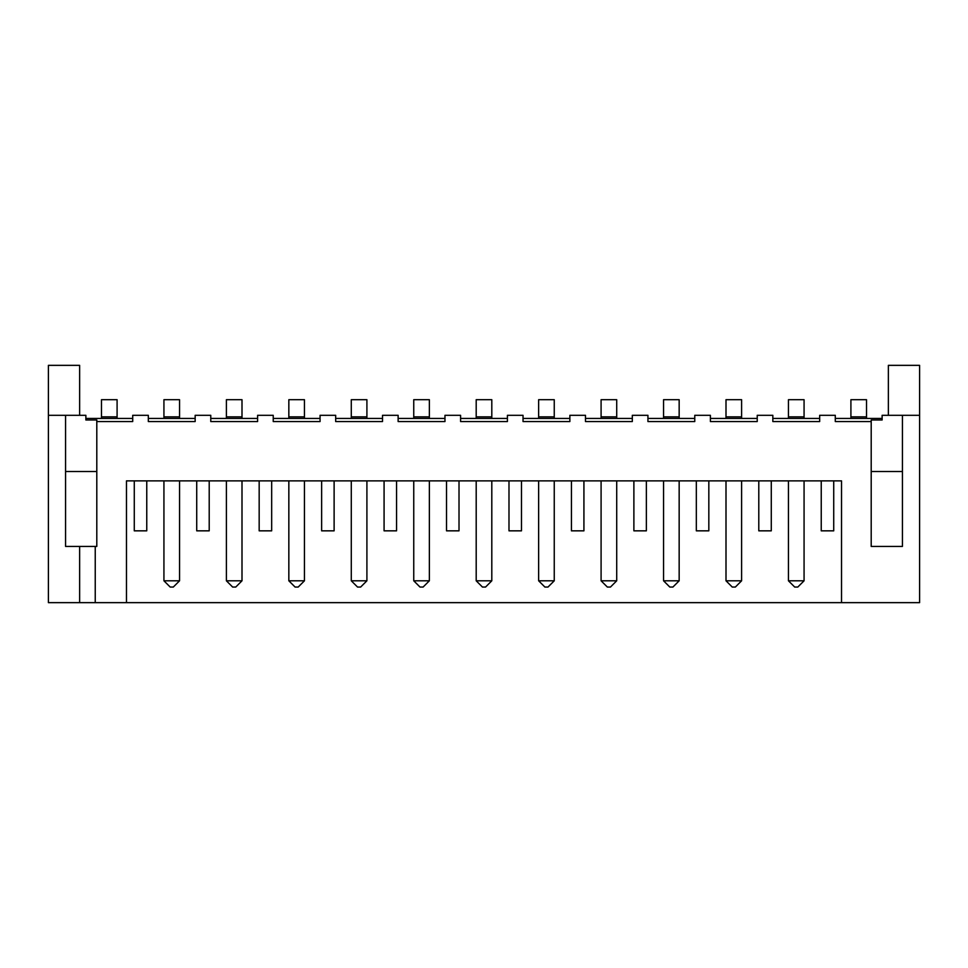 <?xml version="1.0" encoding="UTF-8"?>
<svg xmlns="http://www.w3.org/2000/svg" width="968" height="968" viewBox="0 0 968 968"><rect width="100%" height="100%" fill="white"/><g stroke="black" fill="none" stroke-linecap="round" stroke-linejoin="round"><path stroke-width="1.45" d="M841.531 602.653L841.531 480.878L126.469 480.878L126.469 602.653L919.6 602.653L919.6 365.347L888.37 365.347L888.37 415.308M919.6 415.308L882.126 415.308L882.126 419.991L871.2 419.991L871.2 421.552L835.287 421.552L835.287 415.308L819.678 415.308L819.678 421.552L772.839 421.552L772.839 415.308L757.23 415.308L757.23 421.552L710.391 421.552L710.391 415.308L694.77 415.308L694.77 421.552L647.931 421.552L647.931 415.308L632.322 415.308L632.322 421.552L585.483 421.552L585.483 415.308L569.874 415.308L569.874 421.552L523.035 421.552L523.035 415.308L507.413 415.308L507.413 421.552L460.586 421.552L460.586 415.308L444.965 415.308L444.965 421.552L398.126 421.552L398.126 415.308L382.517 415.308L382.517 421.552L335.678 421.552L335.678 415.308L320.069 415.308L320.069 421.552L273.23 421.552L273.23 415.308L257.609 415.308L257.609 421.552L210.77 421.552L210.77 415.308L195.161 415.308L195.161 421.552L148.322 421.552L148.322 415.308L132.713 415.308L132.713 421.552L96.8 421.552L96.8 546.448L65.57 546.448L65.57 415.308L85.874 415.308L85.874 419.991L96.8 419.991L96.8 421.552M126.469 602.653L48.4 602.653L48.4 365.347L79.63 365.347L79.63 415.308M871.2 421.552L871.2 546.448L902.43 546.448L902.43 415.308M902.43 471.513L871.2 471.513M96.8 471.513L65.57 471.513M882.126 418.43L835.287 418.43M819.678 418.43L772.839 418.43M757.23 418.43L710.391 418.43M694.77 418.43L647.931 418.43M632.322 418.43L585.483 418.43M569.874 418.43L523.035 418.43M507.413 418.43L460.586 418.43M444.965 418.43L398.126 418.43M382.517 418.43L335.678 418.43M320.069 418.43L273.23 418.43M257.609 418.43L210.77 418.43M195.161 418.43L148.322 418.43M132.713 418.43L85.874 418.43M95.239 546.448L95.239 602.653M65.57 415.308L48.4 415.308M833.726 480.878L833.726 530.839L821.239 530.839L821.239 480.878M771.278 480.878L771.278 530.839L758.791 530.839L758.791 480.878M708.83 480.878L708.83 530.839L696.331 530.839L696.331 480.878M646.37 480.878L646.37 530.839L633.883 530.839L633.883 480.878M583.922 480.878L583.922 530.839L571.435 530.839L571.435 480.878M521.474 480.878L521.474 530.839L508.986 530.839L508.986 480.878M459.014 480.878L459.014 530.839L446.526 530.839L446.526 480.878M396.565 480.878L396.565 530.839L384.078 530.839L384.078 480.878M334.117 480.878L334.117 530.839L321.63 530.839L321.63 480.878M271.669 480.878L271.669 530.839L259.17 530.839L259.17 480.878M209.209 480.878L209.209 530.839L196.722 530.839L196.722 480.878M146.761 480.878L146.761 530.839L134.274 530.839L134.274 480.878M242 480.878L242 580.8L226.391 580.8L226.391 480.878M304.448 480.878L304.448 580.8L288.839 580.8L288.839 480.878M366.908 480.878L366.908 580.8L351.287 580.8L351.287 480.878M538.644 480.878L538.644 580.8L554.253 580.8L554.253 480.878M491.804 480.878L491.804 580.8L476.195 580.8L476.195 480.878M429.356 480.878L429.356 580.8L413.747 580.8L413.747 480.878M726 480.878L726 580.8L741.609 580.8L741.609 480.878M679.161 480.878L679.161 580.8L663.552 580.8L663.552 480.878M616.713 480.878L616.713 580.8L601.092 580.8L601.092 480.878M804.069 480.878L804.069 580.8L788.448 580.8L788.448 480.878M179.552 480.878L179.552 580.8L163.931 580.8L163.931 480.878M79.63 546.448L79.63 602.653M226.391 580.8L232.635 587.044L235.756 587.044L242 580.8M288.839 580.8L295.083 587.044L298.204 587.044L304.448 580.8M351.287 580.8L357.531 587.044L360.653 587.044L366.908 580.8M554.253 580.8L548.009 587.044L544.887 587.044L538.644 580.8M476.195 580.8L482.439 587.044L485.561 587.044L491.804 580.8M413.747 580.8L419.991 587.044L423.113 587.044L429.356 580.8M741.609 580.8L735.365 587.044L732.244 587.044L726 580.8M663.552 580.8L669.795 587.044L672.917 587.044L679.161 580.8M601.092 580.8L607.347 587.044L610.469 587.044L616.713 580.8M788.448 580.8L794.692 587.044L797.813 587.044L804.069 580.8M163.931 580.8L170.186 587.044L173.308 587.044L179.552 580.8M866.517 418.43L866.517 399.687L850.908 399.687L850.908 418.43M788.448 418.43L788.448 399.687L804.069 399.687L804.069 416.869L788.448 416.869M804.069 418.43L804.069 416.869M741.609 418.43L741.609 399.687L726 399.687L726 418.43M663.552 418.43L663.552 399.687L679.161 399.687L679.161 416.869L663.552 416.869M679.161 418.43L679.161 416.869M601.092 418.43L601.092 399.687L616.713 399.687L616.713 416.869L601.092 416.869M616.713 418.43L616.713 416.869M554.253 418.43L554.253 399.687L538.644 399.687L538.644 418.43M476.195 418.43L476.195 399.687L491.804 399.687L491.804 416.869L476.195 416.869M491.804 418.43L491.804 416.869M413.747 418.43L413.747 399.687L429.356 399.687L429.356 416.869L413.747 416.869M429.356 418.43L429.356 416.869M351.287 418.43L351.287 399.687L366.908 399.687L366.908 416.869L351.287 416.869M366.908 418.43L366.908 416.869M288.839 418.43L288.839 399.687L304.448 399.687L304.448 416.869L288.839 416.869M304.448 418.43L304.448 416.869M226.391 418.43L226.391 399.687L242 399.687L242 416.869L226.391 416.869M242 418.43L242 416.869M163.931 418.43L163.931 399.687L179.552 399.687L179.552 416.869L163.931 416.869M179.552 418.43L179.552 416.869M117.092 418.43L117.092 399.687L101.483 399.687L101.483 418.43M866.517 416.869L850.908 416.869M741.609 416.869L726 416.869M554.253 416.869L538.644 416.869M117.092 416.869L101.483 416.869"/></g></svg>
